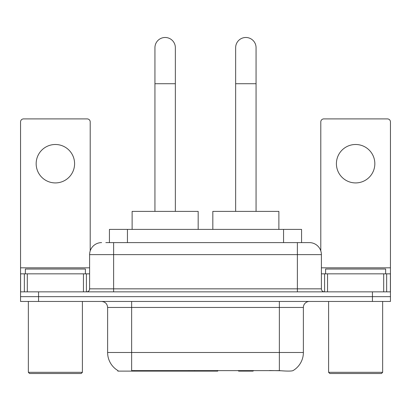 <?xml version="1.0" encoding="UTF-8"?>
<svg xmlns="http://www.w3.org/2000/svg" width="411" height="411" viewBox="0 0 411 411"><rect width="100%" height="100%" fill="white"/><g stroke="black" fill="none" stroke-linecap="round" stroke-linejoin="round"><path stroke-width="0.62" d="M217.758 370.522L217.758 371.112L117.829 371.112L117.829 370.522M109.434 242.608L109.434 229.4L301.566 229.4L301.566 242.608M118.008 370.63A21.018 21.018 0 0 1 107.62 352.499L131.638 352.499L131.638 370.63L279.362 370.63C286.883 371.236 291.425 371.236 292.992 370.63A21.018 21.018 0 0 0 303.38 352.499L303.38 307.464A6.006 6.006 0 0 1 309.385 301.458M107.62 352.499L107.62 307.464C107.266 303.816 105.262 301.813 101.615 301.458M38.562 301.458L390.45 301.458L390.45 296.655L20.55 296.655L20.55 301.458L38.562 301.458L38.562 296.655L20.55 296.655L20.55 273.834L27.306 273.834L27.306 291.851M280.852 370.753L269.544 370.522M106.095 242.608L309.385 242.608A12.011 12.011 0 0 1 321.392 254.62L321.392 288.846C321.572 290.669 322.573 291.671 324.397 291.851M105.822 242.608L113.626 242.608L113.626 254.62L89.608 254.62L89.608 288.846A3 3 0 0 1 86.603 291.851M101.615 242.608A12.011 12.011 0 0 0 89.608 254.62M372.438 301.458L372.438 296.655L390.45 296.655L390.45 273.834L390.45 291.851L20.55 291.851M372.438 291.851L372.438 296.655L38.562 296.655L38.562 291.851M321.392 254.62L297.374 254.62L297.374 242.608L309.385 242.608M55.377 144.492A19.214 19.214 0 0 0 36.163 163.706A19.214 19.214 0 0 0 55.377 182.921A19.214 19.214 0 0 0 74.591 163.706A19.214 19.214 0 0 0 55.377 144.492M83.454 291.851L83.454 273.834L27.306 273.834M90.204 250.869L90.204 121.913A3 3 0 0 0 87.204 118.907L23.55 118.907A3 3 0 0 0 20.55 121.913L20.55 273.834M83.454 273.834L89.608 273.834M81.198 373.517L29.556 373.517L28.354 372.315L82.4 372.315L81.198 373.517M28.354 301.458L28.354 372.315M82.4 301.458L82.4 372.315M85.401 273.834L85.401 269.03L25.354 269.03L25.354 273.834M154.937 211.382L154.937 47.691A10.208 10.208 0 0 1 165.145 37.483A10.208 10.208 0 0 1 175.353 47.691A10.208 10.208 0 0 0 165.145 37.483M175.353 211.382L175.353 47.691M198.174 229.4L198.174 211.382L132.121 211.382L132.121 229.4M235.647 211.382L235.647 47.691A10.208 10.208 0 0 1 245.855 37.483A10.208 10.208 0 0 1 256.063 47.691A10.208 10.208 0 0 0 245.855 37.483M256.063 211.382L256.063 47.691M253.649 370.522L253.058 371.112L238.647 371.112L238.056 370.522M278.879 229.4L278.879 211.382L212.826 211.382L212.826 229.4M355.623 144.492A19.214 19.214 0 0 0 336.409 163.706A19.214 19.214 0 0 0 355.623 182.921A19.214 19.214 0 0 0 374.837 163.706A19.214 19.214 0 0 0 355.623 144.492M383.694 291.851L383.694 273.834L327.546 273.834L327.546 291.851M383.694 273.834L390.45 273.834L390.45 121.913A3 3 0 0 0 387.45 118.907L323.796 118.907A3 3 0 0 0 320.796 121.913L320.796 250.869M321.392 273.834L327.546 273.834M381.444 373.517L329.802 373.517L328.6 372.315L382.646 372.315L381.444 373.517M328.6 301.458L328.6 372.315M382.646 301.458L382.646 372.315M385.646 273.834L385.646 269.03L325.599 269.03L325.599 273.834M189.024 370.522L189.024 371.112M134.043 371.112L134.043 370.522M127.446 242.608L127.446 229.4M283.554 242.608L283.554 229.4M194.665 370.522L194.665 371.112M217.393 370.522L217.393 371.112M279.362 301.458L279.362 307.464L107.62 307.464M303.38 307.464L279.362 307.464L279.362 352.499L303.38 352.499M279.362 370.63L279.362 352.499L131.638 352.499L131.638 301.458M113.626 291.851L113.626 288.846L321.392 288.846M89.608 288.846L113.626 288.846L113.626 254.62L297.374 254.62L297.374 291.851M89.608 267.828L20.55 267.828M86.408 273.834L86.408 291.851M20.596 273.834L20.596 291.851M24.347 291.851L24.347 273.834M154.937 83.721L175.353 83.721M235.647 83.721L256.063 83.721M390.45 267.828L321.392 267.828M390.404 291.851L390.404 273.834M386.653 273.834L386.653 291.851M324.592 291.851L324.592 273.834"/></g></svg>
